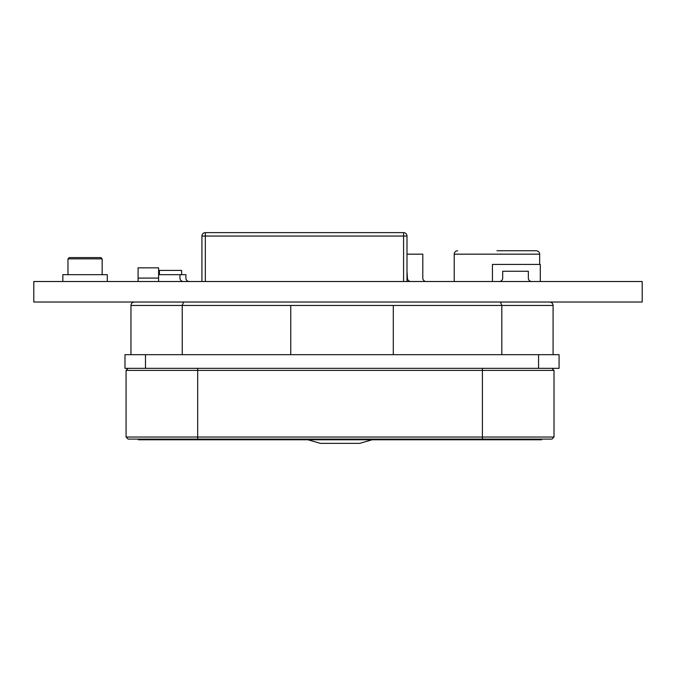 <?xml version="1.0" encoding="UTF-8"?>
<svg xmlns="http://www.w3.org/2000/svg" width="676" height="676" viewBox="0 0 676 676"><rect width="100%" height="100%" fill="white"/><g stroke="black" fill="none" stroke-linecap="round" stroke-linejoin="round"><path stroke-width="1.01" d="M33.8 281.512L642.2 281.512L642.2 302.02L33.8 302.02L33.8 281.512M62.851 281.512L62.851 274.676L107.29 274.676L107.29 281.512M201.921 236.051L205.335 236.051L205.335 232.637A3.414 3.414 0 0 0 201.921 236.051L201.921 281.512M205.335 281.512L205.335 236.051L406.994 236.051L406.994 281.512M205.335 232.637L403.58 232.637L403.58 281.512M406.994 236.051A3.414 3.414 0 0 0 403.58 232.637M496.936 250.745L536.245 250.745C538.341 250.973 539.473 252.106 539.659 254.168L539.659 264.417M85.066 257.581L84.213 257.581M138.09 281.512L138.09 278.089L158.598 278.089L158.598 281.512M158.598 278.089L158.598 267.84L138.09 267.84L138.09 278.089M183.382 281.512A3.414 3.414 0 0 1 179.96 278.089L179.96 274.676L185.9 274.676L185.9 278.089A3.414 3.414 0 0 0 189.314 281.512A3.414 3.414 0 0 1 185.9 278.089M158.598 274.676L179.96 274.676M159.409 274.676L159.409 270.4L181.624 270.4L181.624 274.676M531.75 281.512A3.414 3.414 0 0 1 528.336 278.089L528.336 271.253L502.699 271.253L502.699 278.089A3.414 3.414 0 0 1 499.285 281.512M540.293 281.512L540.293 264.417L492.449 264.417L492.449 281.512M410.831 281.512A3.414 3.414 0 0 1 407.417 278.089L406.994 271.253M426.21 281.512A3.414 3.414 0 0 1 422.796 278.089L422.796 254.168L406.994 254.168M538.561 368.344L538.561 354.672L559.069 354.672L559.069 368.344L145.492 368.344L145.492 354.672L124.984 354.672L124.984 368.344L145.492 368.344M538.561 354.672L145.492 354.672M541.704 439.096L541.704 439.78L482.402 439.78L482.402 439.096L551.954 439.096L554.007 437.042L554.007 370.389L551.954 368.344M126.074 437.042L482.402 437.042L482.402 439.096L128.127 439.096L126.074 437.042L126.074 370.389L554.007 370.389M482.402 368.344L482.402 437.042L554.007 437.042M128.127 368.344L126.074 370.389M482.402 439.78L138.386 439.78L138.386 439.096M372.197 439.78L359.674 443.363L320.407 443.363L307.893 439.78M393.297 354.672L393.297 305.451L290.756 305.451L290.756 354.672M130.967 354.672L130.967 305.451C131.169 303.38 132.31 302.24 134.38 302.037L183.652 302.037L182.233 305.451L182.233 354.672M501.812 354.672L501.812 305.451L553.086 305.451C552.875 303.38 551.734 302.24 549.664 302.037L500.401 302.037L549.664 302.037C551.734 302.24 552.875 303.38 553.086 305.451L553.086 354.672M183.652 302.037L500.401 302.037L501.812 305.451L393.297 305.451M134.38 302.037C132.31 302.24 131.169 303.38 130.967 305.451L290.756 305.451M454.213 281.512L454.213 254.168L539.659 254.168M67.98 274.676L67.98 258.866L102.16 258.866L102.16 274.676M197.688 439.78L197.688 368.344M454.213 254.168C454.39 252.106 455.531 250.973 457.627 250.745M67.98 258.866L69.265 257.581L100.876 257.581L102.16 258.866"/></g></svg>
